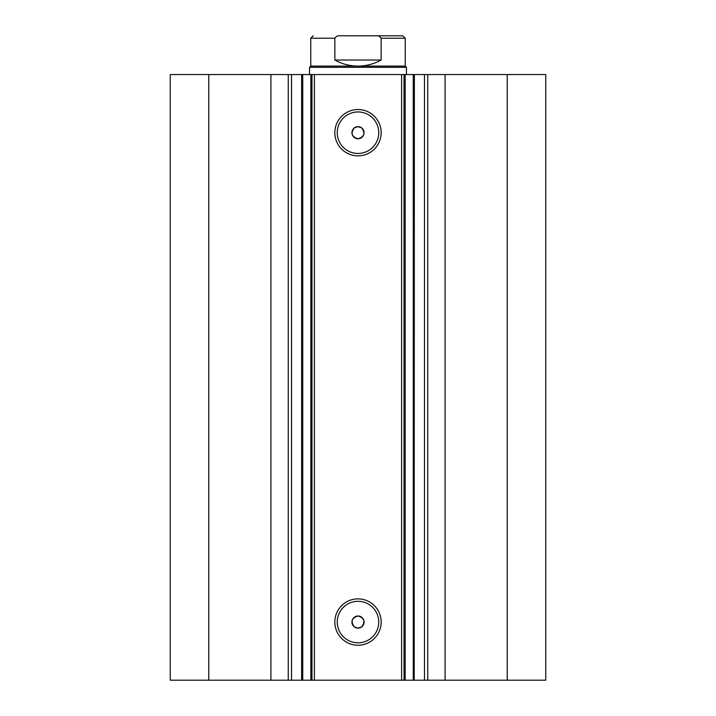 <?xml version="1.0" encoding="UTF-8"?>
<svg xmlns="http://www.w3.org/2000/svg" width="716" height="716" viewBox="0 0 716 716"><rect width="100%" height="100%" fill="white"/><g stroke="black" fill="none" stroke-linecap="round" stroke-linejoin="round"><path stroke-width="1.07" d="M270.899 680.2L270.899 74.562L170.256 74.562L170.256 680.2L301.633 680.2L301.633 74.562L314.396 74.562L314.396 680.2L310.851 680.2L310.851 74.562M291.51 680.2L291.51 74.562L301.633 74.562M507.232 74.562L507.232 680.2L545.744 680.2L545.744 74.562L405.149 74.562L405.149 680.2L314.396 680.2M507.232 680.2L405.149 680.2M358 155.873A23.172 23.172 0 0 1 334.828 132.702A23.172 23.172 0 0 1 358 109.53A23.172 23.172 0 0 1 381.172 132.702A23.172 23.172 0 0 1 358 155.873M358 111.947A20.755 20.755 0 0 0 337.245 132.702A20.755 20.755 0 0 0 358 153.457A20.755 20.755 0 0 0 378.755 132.702A20.755 20.755 0 0 0 358 111.947M358 645.232A23.172 23.172 0 0 1 334.828 622.061A23.172 23.172 0 0 1 358 598.88A23.172 23.172 0 0 1 381.172 622.061A23.172 23.172 0 0 1 358 645.232M358 601.306A20.755 20.755 0 0 0 337.245 622.061A20.755 20.755 0 0 0 358 642.807A20.755 20.755 0 0 0 378.755 622.061A20.755 20.755 0 0 0 358 601.306M358 628.111L354.366 626.903C350.446 621.56 351.654 617.926 358 616.002A6.059 6.059 0 0 0 351.941 622.061A6.059 6.059 0 0 0 358 628.111A6.059 6.059 0 0 0 364.059 622.061A6.059 6.059 0 0 0 358 616.002C364.346 617.926 365.554 621.56 361.634 626.903L358 628.111M354.366 127.86C350.437 133.194 351.654 136.828 358 138.761C364.346 136.837 365.554 133.203 361.634 127.86L358 126.642A6.059 6.059 0 0 0 351.941 132.702A6.059 6.059 0 0 0 358 138.761A6.059 6.059 0 0 0 364.059 132.702A6.059 6.059 0 0 0 358 126.642L354.366 127.86M302.752 74.562L302.752 680.2L310.851 680.2M302.752 680.2L301.633 680.2M414.188 680.2L414.367 74.562M401.604 680.2L401.604 74.562L314.396 74.562M401.604 74.562L405.149 74.562M270.899 74.562L291.51 74.562M208.768 680.2L208.768 74.562M404.03 74.562L404.03 680.2M311.97 680.2L311.97 74.562M424.49 680.2L424.49 74.562M381.986 35.8L340.324 35.8C337.845 35.523 336.019 36.328 334.855 38.225L310.762 38.225L313.178 35.8M310.762 66.078L405.238 66.078L406.455 67.295L309.545 67.295L310.762 66.078L310.762 38.225M405.238 66.078L405.238 38.225L381.145 38.225L381.145 60.028C373.949 64.028 366.234 66.042 358 66.078C349.766 66.042 342.051 64.028 334.855 60.028L334.855 38.225M381.145 38.225C379.972 36.328 378.155 35.514 375.676 35.8L340.324 35.8M381.145 60.028L334.855 60.028M375.676 35.8L402.822 35.8L405.238 38.225M445.101 680.2L445.101 74.562M427.738 680.2L427.738 74.562M413.248 680.2L413.248 74.562M288.262 680.2L288.262 74.562M309.545 74.562L309.545 67.295M406.455 74.562L406.455 67.295"/></g></svg>
